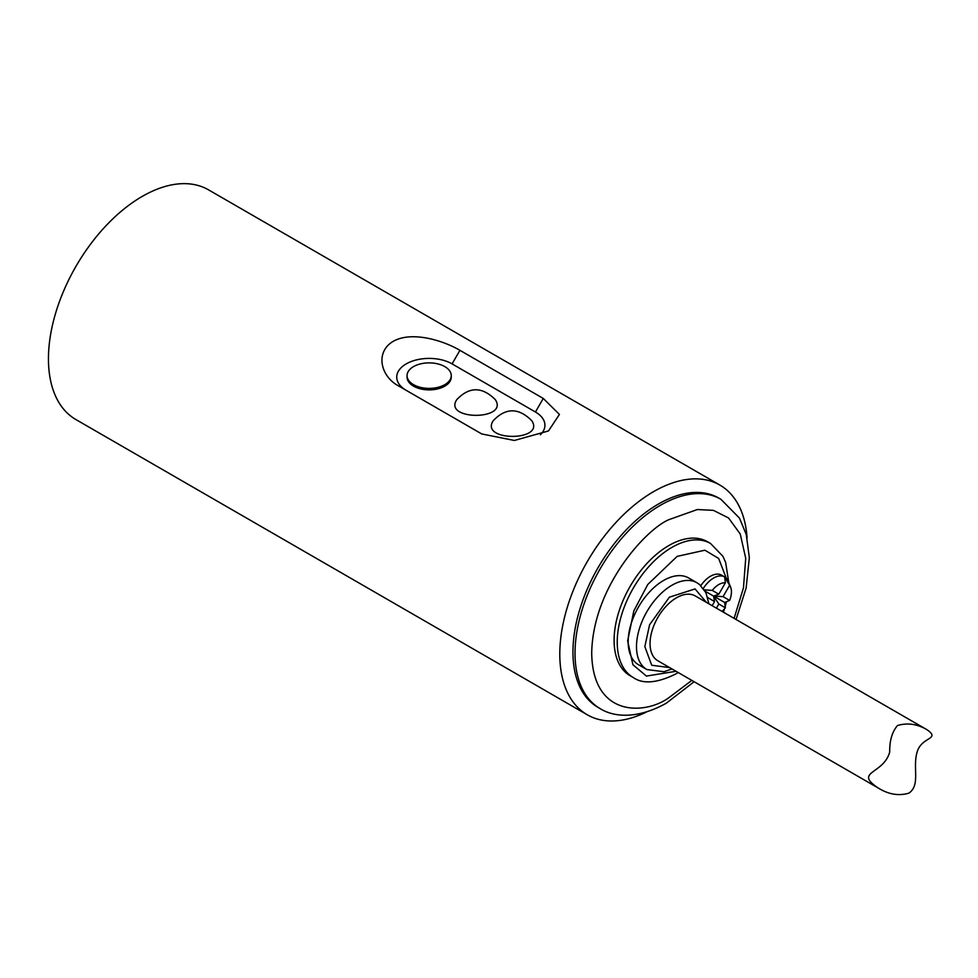 <?xml version="1.0" encoding="UTF-8"?>
<svg xmlns="http://www.w3.org/2000/svg" width="978" height="978" viewBox="0 0 978 978"><rect width="100%" height="100%" fill="white"/><g stroke="black" fill="none" stroke-linecap="round" stroke-linejoin="round"><path stroke-width="1.47" d="M719.881 485.076L208.534 189.854A132.617 76.565 120 0 0 142.226 196.419A132.617 76.565 120 0 0 55.587 313.29A132.617 76.565 120 0 0 75.917 419.562L587.265 714.784A132.617 76.565 -60 0 1 587.265 561.641A132.617 76.565 -60 0 1 719.881 485.076A132.617 76.565 -60 0 1 747.082 537.876M646.592 711.947A132.617 76.565 -60 0 1 587.265 714.784M398.401 385.833C380.723 376.383 374.831 352.312 393.095 341.395C411.652 330.772 442.924 340.356 459.917 350.32L543.267 398.437L559.428 414.44L548.462 430.956L514.367 440.467L481.751 433.951L398.401 385.833M600.052 708.549L597.974 707.351A120.832 69.756 -60 0 1 572.949 652.033A120.832 69.756 -60 0 1 625.688 530.443A120.832 69.756 -60 0 1 718.793 498.071L720.884 499.269A120.832 69.756 120 0 0 600.064 569.013A120.832 69.756 120 0 0 600.052 708.549C613.096 716.935 636.837 719.722 666.36 703.158L694.123 681.715M540.394 434.794A32.421 18.716 0 0 0 535.431 412.007L452.08 363.889A32.421 18.716 0 0 0 406.273 363.865A32.421 18.716 0 0 0 406.163 390.32M728.781 582.631L725.639 562.374L722.876 556.262L710.603 543.536L707.485 541.726A77.36 44.67 120 0 0 630.125 586.397A77.36 44.67 120 0 0 630.125 675.725L633.243 677.522C642.876 684.319 657.008 683.157 675.615 674.062L678.17 672.509M688.646 577.974A50.098 28.924 120 0 0 638.548 606.898A50.098 28.924 120 0 0 638.548 664.747L646.874 669.563A50.098 28.924 -60 0 1 646.874 611.702A50.098 28.924 -60 0 1 696.984 582.778L688.646 577.974M703.329 588.426A22.103 12.763 -60 0 1 724.661 576.947L721.532 575.15A22.103 12.763 120 0 0 700.835 585.651M704.307 589.82L712.277 590.406A17.848 10.306 -60 0 1 725.358 582.864L724.661 576.947A22.103 12.763 -60 0 1 728.207 581.225L730.603 587.093A17.848 10.306 -60 0 1 729.612 600.419L724.661 602.472L725.358 607.79A17.848 10.306 -60 0 1 721.996 611.372M724.661 576.947L729.612 585.309A17.848 10.306 -60 0 1 730.603 587.093M707.889 598.133A17.848 10.306 -60 0 1 708.023 597.778L707.632 597.228M669.685 667.607L651.715 665.236L644.832 646.617L649.588 624.746L669.392 597.191L695.028 588.927L706.446 602.399M712.167 605.7L714.563 601.556L708.023 597.778M725.358 607.79L718.818 604.013L716.422 608.157M729.612 585.309L723.072 596.641L729.612 600.419M712.277 590.406L718.818 594.184L725.358 582.864M878.122 787.95L657.803 660.749A37.433 21.614 -60 0 1 650.394 648.292A37.433 21.614 120 0 1 650.419 638.292A37.433 21.614 -60 0 1 668.475 603.866A37.433 21.614 -60 0 1 695.224 595.92L927.242 729.869C917.486 724.001 907.572 722.559 897.511 725.529C892.144 731.776 889.54 740.59 889.711 751.948C883.77 774.38 853.464 771.385 878.122 787.95C888.513 794.442 898.794 796.165 908.99 793.109C921.044 784.625 911.838 766.459 917.67 750.395C923.024 736.642 940.213 739.258 927.242 729.869M705.138 591.201L713.61 596.091L714.563 601.556M718.818 604.013L713.61 596.091L724.661 602.472M718.818 594.184L713.61 596.091L723.072 596.641M493.205 420.736C479.428 441.591 545.577 441.604 531.812 420.736C518.621 407.545 505.748 407.545 493.205 420.736M456.738 399.684C442.961 420.54 509.11 420.552 495.345 399.684C482.154 386.493 469.281 386.493 456.738 399.684M451.261 375.625L451.261 377.117A22.103 12.763 180 0 1 437.618 388.914A22.103 12.763 180 0 1 413.523 386.139A22.103 12.763 180 0 1 407.056 377.117L407.056 375.625A22.103 12.763 0 0 0 413.523 384.647A22.103 12.763 0 0 0 437.618 387.422A22.103 12.763 0 0 0 451.261 375.625A22.103 12.763 0 0 0 429.159 362.875A22.103 12.763 0 0 0 407.056 375.625M543.267 398.437L535.431 412.007M452.08 363.889L459.917 350.32M691.837 680.395L668.805 697.754C646.25 714.356 592.754 718.524 591.702 653.243C592.754 586.739 646.25 529.135 668.805 519.697L697.338 509.538L713.378 510.345L728.561 517.961L740.248 534.012L745.725 558.255L743.463 587.864L734.099 618.365M676.067 671.287L646.421 676.079L632.888 664.685L627.656 640.883L633.83 610.895L647.778 584.477L677.143 556.384L704.881 550.198L718.659 558.462L726.263 578.194M710.615 543.536A77.36 44.67 120 0 0 633.255 588.194A77.36 44.67 120 0 0 633.243 677.522M720.884 499.269L739.49 518.132L746.226 534.428L749.344 557.729L746.141 587.998L736.055 619.49M726.385 601.825L725.224 606.336M724.49 608.842L723.414 612.191M671.947 668.915L664.001 671.727L646.874 669.563M696.984 582.778L699.563 584.538L705.945 592.754L708.879 603.793"/></g></svg>
